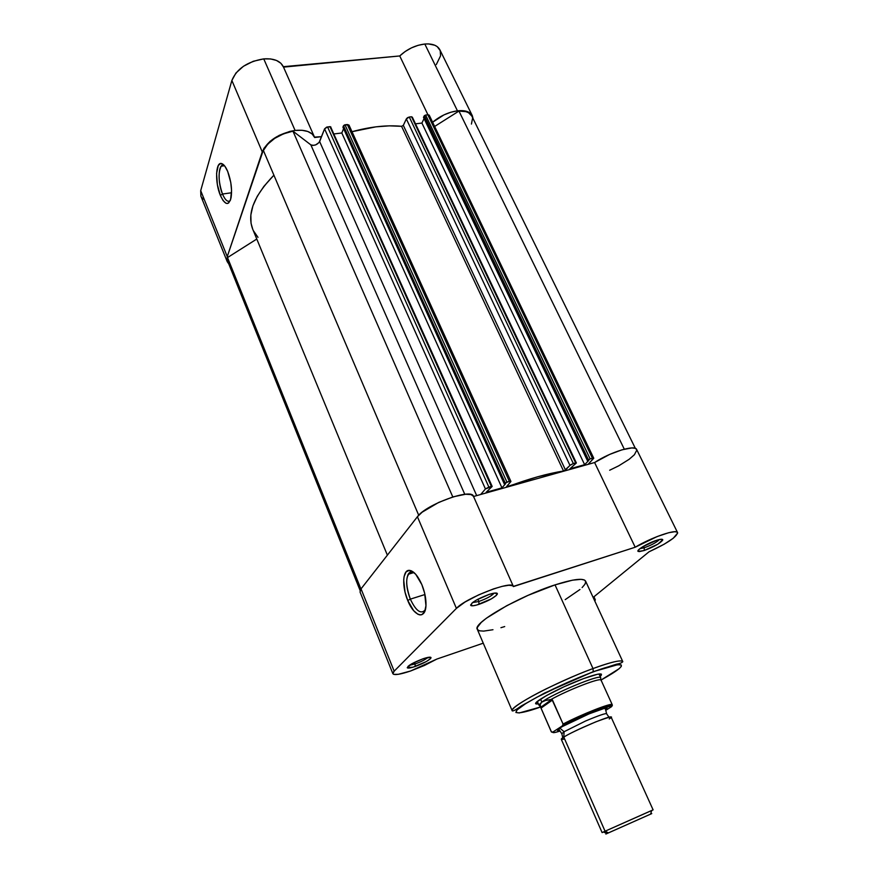 <?xml version="1.0" encoding="UTF-8"?>
<svg xmlns="http://www.w3.org/2000/svg" width="878" height="878" viewBox="0 0 878 878"><rect width="100%" height="100%" fill="white"/><g stroke="black" fill="none" stroke-linecap="round" stroke-linejoin="round"><path stroke-width="1.32" d="M224.329 165.536L223.725 165.294C218.194 163.154 217.47 182.448 222.496 194.038L220.367 195.421C214.814 182.613 215.582 161.245 221.695 163.582C223.758 164.263 225.756 166.875 227.687 171.429L230.771 182.492L231.562 190.306L230.585 199.679L228.653 202.961L227.402 203.498L226.03 203.279L223.122 200.623L220.367 195.421L217.371 184.632L216.581 173.449L218.26 165.558L220.543 163.527L223.374 164.559L224.856 166.194L227.687 171.429C231.155 180.78 232.275 189.582 231.046 197.857C228.576 206.001 225.02 205.189 220.367 195.421L222.496 194.038C218.435 181.933 218.007 172.648 221.212 166.183L224.329 165.536M231.572 192.754L222.496 194.038L231.572 192.754M436.311 64.555L440.58 55.797L440.207 50.606L437.222 46.633L434.819 45.25L428.53 43.922L424.809 44.021L457.449 110.826L450.787 112.252L443.95 114.897L432.624 122.24C440.13 115.951 448.417 112.154 457.449 110.826L424.809 44.021C415.426 45.184 407.063 49.157 399.742 55.951L283.506 67.123L280.861 63.249L276.471 60.45L270.622 58.947L263.751 58.881L253.248 61.284L243.447 66.267L235.93 73.028L231.869 80.458L262.259 151.905C267.57 140.732 278.513 133.577 295.085 130.449L263.751 58.881C247.387 61.592 236.753 68.78 231.869 80.458L200.7 190.647L200.875 196.101M227.237 261.688L200.864 196.068L200.7 190.647L227.259 256.606L262.259 151.905L231.869 80.458L200.7 190.647L227.259 256.606L227.237 261.688L228.774 263.927L227.029 261.04L227.259 256.606L263.938 148.338L270.128 141.303L279.226 135.344L289.784 131.426L295.085 130.449L263.751 58.881C273.804 58.255 280.334 60.856 283.32 66.695L399.742 55.951L427.937 114.777L399.742 55.951L405.175 51.506L411.497 47.851L418.224 45.294L424.809 44.021C432.459 43.494 437.464 45.404 439.856 49.772L472.298 115.677M295.085 130.449L301.988 130.273L307.816 131.48L312.14 133.972L314.653 137.517L321.557 136.661L314.489 137.133C311.69 131.733 305.215 129.505 295.085 130.449M457.449 110.826L467.447 111.627L471.552 114.48L473.066 118.607L472.32 115.709C470.092 111.682 465.142 110.057 457.449 110.826M201.578 197.418L203.147 199.163M230.255 200.601C227.808 202.467 225.218 200.272 222.496 194.038C225.218 200.272 227.808 202.467 230.255 200.601M576.352 462.915L575.661 462.915L411.541 116.752L409.291 117.026L573.345 463.562L569.954 465.373L406.338 118.914L407.513 117.696L409.291 117.026L406.338 118.914L403.331 125.367L406.338 118.914L569.954 465.373L565.509 470.059L403.331 125.367L401.575 126.311L563.533 471.025L401.575 126.311C386.88 124.895 370.362 126.695 352.001 131.7L376.025 126.827L389.338 125.85L401.575 126.311L403.331 125.367L565.509 470.059L563.533 471.025C547.784 473.451 529.138 478.686 507.594 486.719L507.21 485.863L507.594 486.719L506.573 486.588L510.908 481.396L509.361 481.385L347.348 124.522L349.016 125.115L344.977 124.808L506.913 482.066L504.312 483.997L505.19 482.988L343.485 125.773L344.516 124.928L342.925 127.178L504.312 483.997L342.925 127.178L343.485 125.773L505.19 482.988L509.361 481.385L506.913 482.066L344.977 124.808L347.348 124.522L509.361 481.385L510.93 481.495L506.463 486.818L537.753 476.754L564.038 470.893L570.557 464.879L573.345 463.562L409.291 117.026L411.541 116.752L575.661 462.915L573.345 463.562L576.363 462.991L569.91 468.819L584.638 464.692L569.91 468.819L576.352 462.915L412.32 117.136M227.797 261.512L227.523 257.561L360.935 588.984L227.523 257.561L227.786 261.479L360.09 590.433M227.523 257.561L256.782 239.035L227.523 257.561M252.743 229.257L251.042 223.275L250.856 214.923L252.93 205.847L257.287 196.255L263.883 186.388L273.903 175.194C253.907 195.827 246.839 213.826 252.71 229.18L387.374 555.159M418.707 515.254L263.389 150.489L418.707 515.254M292.945 131.151C278.556 134.356 268.701 140.798 263.389 150.489L267.713 144.179L274.726 138.362L283.517 133.829L292.945 131.151L310.834 144.848L464.78 494.325L310.834 144.848C314.28 145.968 317.221 144.87 319.647 141.567L476.688 495.62L319.647 141.567L324.586 128.857L319.087 142.532L315.63 144.903L312.875 145.43L310.834 144.848L292.945 131.151L452.796 496.948L292.945 131.151M492.152 486.401L485.424 488.947L488.87 487.092L327.571 126.915L324.586 128.857L485.424 488.947L480.694 494.501L485.424 488.947L324.586 128.857L326.627 127.145L329.974 126.63L491.362 486.401L488.87 487.092L327.571 126.915L330.83 126.937L329.974 126.63L491.362 486.401L492.163 486.456L486.149 492.306L501.953 487.872L341.816 132.984L333.98 133.95L341.816 132.984L343.583 128.649L341.816 132.984L501.953 487.872L505.695 483.613L501.953 487.872L486.149 492.306L492.152 486.401L330.819 127.31M504.312 483.997L505.695 483.613L504.312 483.997M415.524 123.842L421.912 123.052L584.638 464.692L421.912 123.052L424.063 118.585L421.912 123.052L415.524 123.842M588.776 460.423L584.638 464.692L588.776 460.423L587.492 460.785L588.776 460.423M593.769 458.25L592.43 458.25L427.827 114.788L425.611 115.051L590.148 458.887L588.458 459.787L424.37 115.677L425.611 115.051L423.481 117.356L587.492 460.785L423.481 117.356L424.14 115.995L588.458 459.787L587.492 460.785L590.148 458.887L425.611 115.051L427.827 114.788L592.43 458.25L590.148 458.887L593.671 458.151L588.106 464.352L593.769 458.25L429.276 115.27L427.827 114.788L429.133 115.073L429.21 116.137M624.302 449.174L458.953 111.067L434.643 126.454L458.953 111.067L624.302 449.174M635.376 448.417L471.782 116.006C469.84 112.406 465.559 110.76 458.953 111.067L465.889 111.649L468.556 112.724L471.793 116.028M257.989 237.356L253.424 230.738M349.06 125.28L348.972 125.894M472.496 118.618L471.431 124.061M409.324 665.315L415.064 663.987L415.206 666.479C411.123 667.851 408.544 668.334 407.469 667.928C407.392 665.853 412.616 662.791 423.152 658.741L411.947 663.691L407.227 667.675L413.099 667.159L426.225 661.606L430.33 658.818L430.703 657.293L423.152 658.741C428.475 657.007 431.098 656.722 431.021 657.896C429.101 660.399 423.833 663.263 415.206 666.479L415.064 663.987L409.324 665.315M410.333 599.136C415.996 611.066 420.99 614.633 425.314 609.826C420.99 614.633 415.996 611.066 410.333 599.136L424.952 594.527L410.333 599.136C406.349 588.567 405.636 580.292 408.171 574.289C409.532 571.951 411.442 571.337 413.889 572.456L411.519 571.907C405.537 574.794 405.131 583.87 410.333 599.136L407.743 600.486L410.333 599.136M421.835 584.583C424.754 591.805 426.137 598.642 425.984 605.107C425.698 620.164 414.109 616.773 407.743 600.486L405.01 592.024L403.704 579.897L404.089 576.605L406.064 571.918L409.367 570.338L411.376 570.821L415.733 574.289L421.835 584.583L424.667 593.287L425.951 605.732L424.645 611.692L421.835 614.699L420.002 614.929L417.972 614.315L413.659 610.671L407.743 600.486C401.915 586.91 402.519 570.261 409.027 570.338C413.439 570.612 417.709 575.353 421.835 584.583M472.518 602.615L478.85 601.474L478.949 604.36C474.855 605.666 472.199 606.083 470.981 605.6C470.685 602.857 476.743 599.125 489.167 594.406L476.458 600.025L472.759 602.429L470.575 605.063L472.924 605.776L476.644 605.052L491.417 598.851L496.355 595.427L497.178 593.308L495.203 593.023L489.167 594.406C494.786 592.683 497.53 592.562 497.365 594.044C494.994 597.314 488.859 600.75 478.949 604.36L478.85 601.474L472.518 602.615M639.886 548.684L644.265 547.773L644.222 550.506L638.284 551.461C635.365 550.627 647.723 543.054 656.601 540.31L642.729 546.731L638.558 549.88L637.988 551.175L639.283 551.603L644.222 550.506L657.863 544.184L662.747 539.707L660.256 539.366L656.601 540.31C660.827 538.993 662.868 538.905 662.747 540.036C660.168 543.372 653.989 546.851 644.222 550.506L644.265 547.773L639.886 548.684M538.412 703.904L536.996 703.991C528.567 704.375 559.418 687.441 583.607 678.595L564.335 686.629L546.632 695.475L536.776 701.972L536.271 703.86L538.412 703.904M593.001 671.999C604.338 667.62 613.327 665.151 619.967 664.602C624.39 665.458 618.068 670.605 601.002 680.066L619.188 668.663L621.262 666.446L621.35 665.052L617.651 664.701L593.265 671.681L566.914 682.667L536.82 697.264L525.637 703.662L517.032 709.951L515.902 712.475L519.304 712.947L540.519 706.988C525.362 712.684 505.102 717.337 523.365 705.111C543.548 692.237 579.7 676.708 593.001 671.999M582.103 587.591L584.924 584.265L585.747 581.708L584.485 580.029L581.137 579.326L572.423 580.193L555.028 584.88C573.257 579.107 583.442 577.845 585.582 581.093L622.809 661.65C621.152 659.005 604.733 664.196 593.001 668.575L593.265 671.681L593.001 668.575C611.286 661.946 621.218 659.63 622.809 661.65C621.953 662.791 619.78 663.658 616.301 664.24L593.254 671.703L544.59 693.038L521.521 705.813C516.176 709.644 513.081 711.334 512.247 710.873C508.186 707.394 556.707 681.745 593.001 668.575L555.028 584.88L593.001 668.575C582.037 672.427 566.398 679.21 546.083 688.901C526.361 698.559 510.59 708.656 512.247 710.873L477.303 629.296L477.369 627.375L481.221 622.447L486.357 618.233L506.76 605.699L528.073 595.339L555.028 584.88C518.887 596.371 472.265 623.369 477.303 629.296M392.883 673.711C394.255 675.391 400.138 674.491 410.553 671.011L436.893 659.049L483.251 643.179L436.893 659.049L424.491 665.436L410.553 671.011L398.338 674.304L393.772 674.381L392.894 673.733L393.026 672.647L394.167 671.176L361.034 588.864L360.024 591.959L392.883 673.711L394.167 671.176L456.406 608.388L465.077 602.001L478.62 594.889L493.535 588.897L502.293 586.328L508.922 585.253L512.708 585.747L513.4 586.581L635.2 547.224L657.194 536.546L668.63 532.737L674.589 531.728L676.872 532.002L677.673 533.034L673.217 538.291L664.108 544.25L649.007 551.812L593.133 597.435L649.007 551.812C667.28 543.361 676.795 536.952 677.575 532.595C676.74 528.721 651.454 537.38 635.2 547.224L513.345 586.416C512.576 579.919 465.867 597.852 456.406 608.388L417.412 516.725L361.034 588.864L360.035 591.981M643.53 546.248L644.265 547.773L643.53 546.248M477.873 599.235L478.85 601.474L477.873 599.235M414.405 662.396L415.064 663.987L414.405 662.396M473.461 496.289L471.091 494.588L465.669 494.248L453.278 496.805L438.638 502.446L422.164 512.181L417.412 516.725L361.034 588.864L394.167 671.176L456.406 608.388L417.412 516.725C425.841 504.521 471.782 487.894 473.461 496.289L513.345 586.405M609.661 470.235L618.749 465.812L629.131 459.315L634.41 454.727L636.824 450.063M636.517 449.262L634.805 448.219L631.699 447.956L622.019 449.799L609.606 454.442L594.604 462.53L473.549 496.498L594.604 462.53L635.2 547.224L594.604 462.53C610.122 452.126 635.222 444.433 636.66 449.492L677.564 532.595M595.295 599.751L593.912 599.114L595.196 599.586L594.878 601.21L595.295 599.751L593.923 596.788M477.445 629.581L479.597 630.821L483.679 631.106L492.975 629.724M500.932 627.693L504.707 626.563M565.212 599.63L579.985 589.489M600.124 676.433L601.408 674.15L597.545 674.238L583.607 678.595C597.062 673.733 602.901 672.68 601.134 675.434L600.124 676.433M427.904 657.402C425.413 659.587 421.133 661.782 415.064 663.987C421.133 661.782 425.413 659.587 427.904 657.402M494.149 593.144C491.636 595.942 486.533 598.719 478.85 601.474C486.533 598.719 491.636 595.942 494.149 593.144M659.532 539.498C656.557 542.395 651.465 545.15 644.265 547.773C651.465 545.15 656.557 542.395 659.532 539.498M609.244 718.95C614.798 715.493 610.265 716.481 595.646 721.925C578.075 729.475 567.451 734.546 563.808 737.136L564.082 731.725L561.821 733.756L564.082 731.725L563.808 737.136C560.471 739.089 560.504 739.759 563.906 739.144M607.005 708.612L604.119 708.447L589.061 713.869L562.414 726.534L559.846 728.092L564.082 731.725L585.439 721.068C598.84 715.427 605.908 713.013 606.632 713.803L606.632 713.803C605.908 713.013 598.84 715.427 585.439 721.068L564.082 731.725L559.846 728.092C560.449 726.666 593.243 710.982 604.514 708.348C607.598 707.8 607.982 708.294 605.655 709.83L606.083 709.512M651.717 810.537C653.561 809.692 653.572 809.659 651.739 810.449L605.063 831.214L608.432 832.871L605.853 834.056L651.75 813.61L606.961 833.54L608.432 832.871L605.063 831.214L563.808 737.136L561.294 739.342L602.099 832.585L605.063 831.214L603.438 831.96C601.639 832.783 601.671 832.794 603.526 831.993L602.099 832.585M539.388 705.506L541.847 702.093L540.541 699.118L541.847 702.093L545.501 700.479L551.922 699.393L563.061 724.065L562.425 725.821L595.833 710.631L611.209 705.945L611.538 706.691L605.732 710.368L611.538 706.691C615.84 702.224 581.126 715.669 562.425 725.821L552.8 732.087L562.425 725.821L563.061 724.065C581.412 714.374 612.515 702.18 612.229 704.705L612.306 705.627M551.296 731.758L552.8 732.087C552.438 733.075 554.863 732.735 560.087 731.045L554.863 732.493L551.505 732.054L541.002 708.129L552.492 700.04L541.002 708.129L540.661 707.339L551.922 699.393L540.661 707.339L540.168 704.277L541.847 702.093L538.949 704.979L540.53 706.911L551.318 731.824L540.661 707.339L540.168 704.277L541.847 702.093L545.501 700.479L550.912 699.536C568.088 689.943 599.52 677.728 600.936 680.011L601.243 680.823M558.748 730.507L559.527 730.364C556.773 730.759 556.663 730.156 559.187 728.531L557.607 730.54M559.44 730.255L558.573 730.54M600.662 678.233L600.563 677.542C598.994 674.425 553.129 693.565 541.847 702.093C553.535 693.269 601.057 673.645 600.717 677.728L600.662 678.233M562.743 725.546C579.37 716.338 608.586 705.692 612.229 704.705L601.09 680.187C601.2 677.125 568.703 689.592 550.912 699.536L552.492 700.04L563.061 724.065C581.247 714.462 612.098 702.334 612.207 704.672M605.063 831.214L653.111 809.878L611.132 717.15C611.692 714.593 573.619 730.639 563.808 737.136L605.063 831.214M223.725 165.294L221.695 163.582M224.505 165.744L221.212 166.183M283.32 66.695L314.489 137.111M349.005 125.093L510.897 481.385M408.149 666.226L407.469 667.928M471.914 603.12L470.981 605.6M638.975 549.463L638.284 551.461M537.654 702.159L536.996 703.991M413.966 572.522L408.171 574.289M599.334 674.688L601.134 675.434M660.728 539.301L662.747 540.036M494.929 593.045L497.365 594.044M411.519 571.907L409.027 570.338M429.364 657.194L431.021 657.896M562.787 737.805L561.821 733.756L559.099 729.695L559.187 728.531M609.003 717.227L606.632 713.803L605.436 709.062L604.514 708.348M603.438 831.96L606.961 833.54M538.982 705.21L537.336 701.456M600.563 677.542L600.936 680.011M600.717 677.728L599.015 673.997M651.739 810.449L650.565 814.125"/></g></svg>
